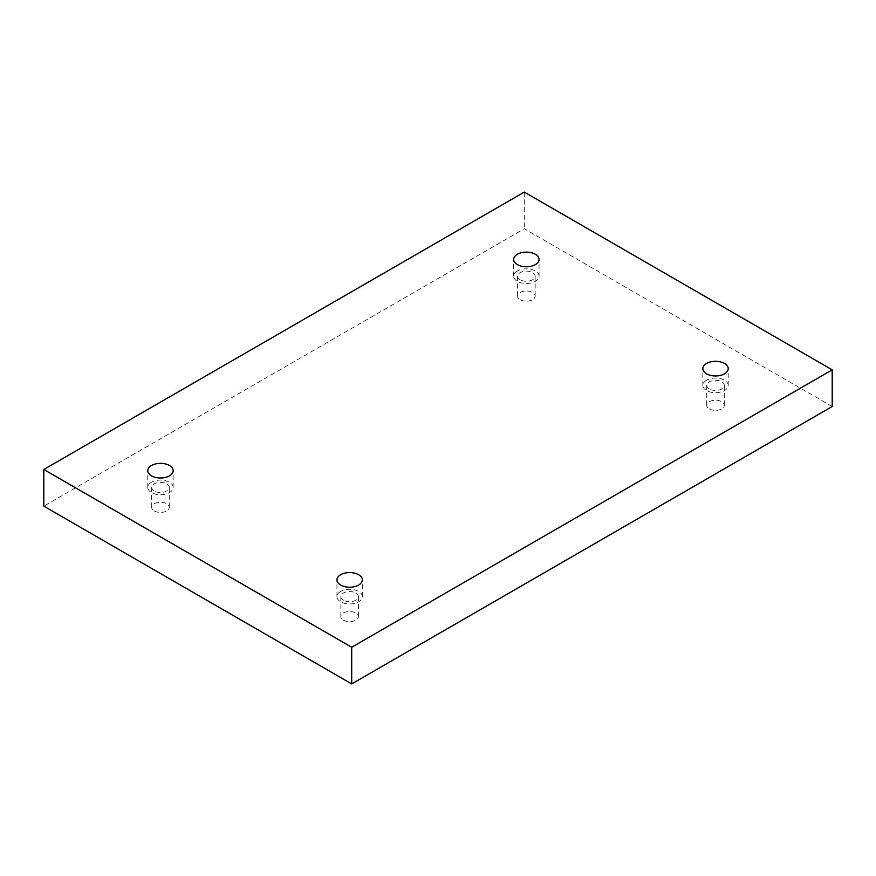 <?xml version="1.0" encoding="UTF-8"?>
<svg xmlns="http://www.w3.org/2000/svg" width="876" height="876" viewBox="0 0 876 876"><rect width="100%" height="100%" fill="white"/><g stroke="black" fill="none" stroke-linecap="round" stroke-linejoin="round"><path stroke-width="0.66" stroke-dasharray="4.38 3.29" d="M709.319 408.906A8.782 5.07 0 0 0 718.889 410.001A8.782 5.07 0 0 0 724.31 405.314A8.782 5.07 0 0 0 715.528 400.244A8.782 5.07 0 0 0 706.746 405.314A8.782 5.07 0 0 0 709.319 408.906M343.425 620.153A8.782 5.07 0 0 0 352.995 621.248A8.782 5.07 0 0 0 358.415 616.562A8.782 5.07 0 0 0 349.634 611.492A8.782 5.07 0 0 0 340.841 616.562A8.782 5.07 0 0 0 343.425 620.153M154.264 510.938A8.782 5.07 0 0 0 163.834 512.044A8.782 5.07 0 0 0 169.254 507.357A8.782 5.07 0 0 0 160.472 502.276A8.782 5.07 0 0 0 151.69 507.357A8.782 5.07 0 0 0 154.264 510.938M520.158 299.691A8.782 5.07 0 0 0 529.728 300.796A8.782 5.07 0 0 0 535.159 296.11A8.782 5.07 0 0 0 526.366 291.029A8.782 5.07 0 0 0 517.585 296.11A8.782 5.07 0 0 0 520.158 299.691M832.2 406.508L524.297 228.745L43.8 506.153M524.297 192.074L524.297 228.745M520.158 279.762A8.782 5.07 180 0 1 517.585 276.181A8.782 5.07 180 0 1 523.005 271.494A8.782 5.07 180 0 1 532.575 272.589A8.782 5.07 180 0 1 535.159 276.181A8.782 5.07 180 0 1 529.728 280.868A8.782 5.07 180 0 1 520.158 279.762M517.387 270.991A12.691 7.326 0 0 0 513.675 276.181A12.691 7.326 0 0 0 526.366 283.506A12.691 7.326 0 0 0 539.058 276.181A12.691 7.326 0 0 0 531.228 269.403A12.691 7.326 0 0 0 517.387 270.991M154.264 491.009A8.782 5.07 180 0 1 151.69 487.428A8.782 5.07 180 0 1 157.111 482.742A8.782 5.07 180 0 1 166.681 483.837A8.782 5.07 180 0 1 169.254 487.428A8.782 5.07 180 0 1 163.834 492.115A8.782 5.07 180 0 1 154.264 491.009M151.493 482.238A12.691 7.326 0 0 0 147.781 487.428A12.691 7.326 0 0 0 160.472 494.754A12.691 7.326 0 0 0 173.163 487.428A12.691 7.326 0 0 0 165.334 480.65A12.691 7.326 0 0 0 151.493 482.238M343.425 600.224A8.782 5.07 180 0 1 340.841 596.633A8.782 5.07 180 0 1 346.272 591.946A8.782 5.07 180 0 1 355.842 593.052A8.782 5.07 180 0 1 358.415 596.633A8.782 5.07 180 0 1 352.995 601.319A8.782 5.07 180 0 1 343.425 600.224M340.655 591.453A12.691 7.326 0 0 0 336.942 596.633A12.691 7.326 0 0 0 349.634 603.958A12.691 7.326 0 0 0 362.325 596.633A12.691 7.326 0 0 0 354.495 589.866A12.691 7.326 0 0 0 340.655 591.453M709.319 388.977A8.782 5.07 180 0 1 706.746 385.385A8.782 5.07 180 0 1 712.166 380.699A8.782 5.07 180 0 1 721.736 381.805A8.782 5.07 180 0 1 724.31 385.385A8.782 5.07 180 0 1 718.889 390.072A8.782 5.07 180 0 1 709.319 388.977M706.549 380.206A12.691 7.326 0 0 0 702.837 385.385A12.691 7.326 0 0 0 715.528 392.711A12.691 7.326 0 0 0 728.219 385.385A12.691 7.326 0 0 0 720.39 378.618A12.691 7.326 0 0 0 706.549 380.206M517.585 276.181L517.585 296.11M535.159 276.181L535.159 296.11M539.058 276.181L539.058 259.438M513.675 276.181L513.675 259.438M151.69 487.428L151.69 507.357M169.254 487.428L169.254 507.357M173.163 487.428L173.163 470.686M147.781 487.428L147.781 470.686M340.841 596.633L340.841 616.562M358.415 596.633L358.415 616.562M362.325 596.633L362.325 579.89M336.942 596.633L336.942 579.89M706.746 385.385L706.746 405.314M724.31 385.385L724.31 405.314M728.219 385.385L728.219 368.643M702.837 385.385L702.837 368.643"/><path stroke-width="1.31" d="M351.703 683.926L832.2 406.508L832.2 369.847L524.297 192.074L43.8 469.492L43.8 506.153L351.703 683.926L351.703 647.255L832.2 369.847M43.8 469.492L351.703 647.255M706.549 363.463A12.691 7.326 180 0 1 720.39 361.876A12.691 7.326 180 0 1 728.219 368.643A12.691 7.326 180 0 1 715.528 375.979A12.691 7.326 180 0 1 702.837 368.643A12.691 7.326 180 0 1 706.549 363.463M340.655 574.711A12.691 7.326 180 0 1 354.495 573.123A12.691 7.326 180 0 1 362.325 579.89A12.691 7.326 180 0 1 349.634 587.227A12.691 7.326 180 0 1 336.942 579.89A12.691 7.326 180 0 1 340.655 574.711M151.493 465.506A12.691 7.326 180 0 1 165.334 463.919A12.691 7.326 180 0 1 173.163 470.686A12.691 7.326 180 0 1 160.472 478.011A12.691 7.326 180 0 1 147.781 470.686A12.691 7.326 180 0 1 151.493 465.506M517.387 254.259A12.691 7.326 180 0 1 531.228 252.671A12.691 7.326 180 0 1 539.058 259.438A12.691 7.326 180 0 1 526.366 266.764A12.691 7.326 180 0 1 513.675 259.438A12.691 7.326 180 0 1 517.387 254.259"/></g></svg>
